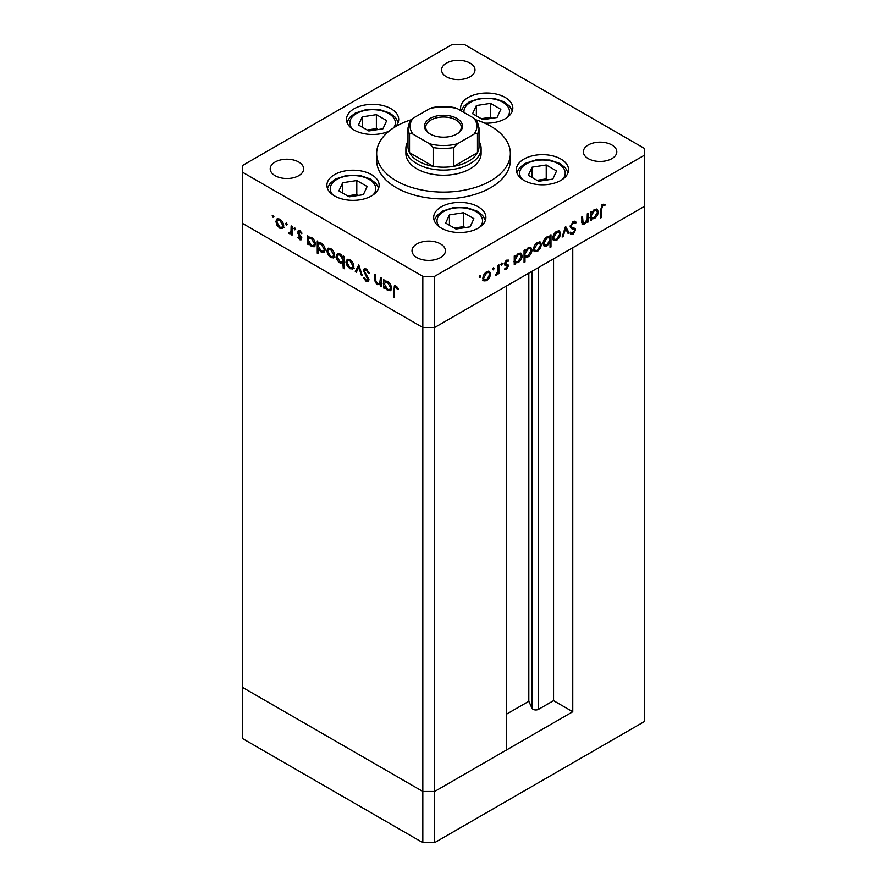<?xml version="1.0" encoding="UTF-8"?>
<svg xmlns="http://www.w3.org/2000/svg" width="887" height="887" viewBox="0 0 887 887"><rect width="100%" height="100%" fill="white"/><g stroke="black" fill="none" stroke-linecap="round" stroke-linejoin="round"><path stroke-width="1.33" d="M572.758 711.729L434.641 791.481L422.822 791.481L242.594 687.425L242.594 223.457L422.822 327.503L242.594 223.457L242.594 172.278L422.822 276.334L434.641 276.334L434.641 327.503L422.822 327.503L434.641 327.503L434.641 791.481L506.277 750.114L506.277 286.146L434.641 327.503L644.405 206.394L572.758 247.761L572.758 711.729L553.555 700.641L538.586 709.29A3.903 2.251 180 0 1 533.065 709.29A3.903 2.251 180 0 1 532.056 708.281L528.818 701.284L506.277 714.29M434.641 276.334L644.405 155.225L644.405 721.541L434.641 842.65L422.822 842.65L242.594 738.594L242.594 687.425L422.822 791.481L422.822 842.65M422.822 276.334L422.822 791.481L434.641 791.481L434.641 842.65M528.818 701.284L528.818 273.129M553.555 700.641L553.555 258.849M405.891 148.406L405.891 153.518A37.609 21.709 0 0 0 416.912 168.874A37.609 21.709 0 0 0 457.892 173.575A37.609 21.709 0 0 0 481.109 153.518L481.109 148.406A37.609 21.709 180 0 1 457.892 168.463A37.609 21.709 180 0 1 416.912 163.751A37.609 21.709 180 0 1 405.891 148.406A37.609 21.709 180 0 1 407.987 141.266M410.836 119.845A66.858 38.596 0 0 0 376.642 153.518A66.858 38.596 0 0 0 396.223 180.815A66.858 38.596 0 0 0 469.079 189.175A66.858 38.596 0 0 0 510.358 153.518A66.858 38.596 0 0 0 490.777 126.231A66.858 38.596 0 0 0 476.164 119.845M376.642 153.518L376.642 160.336A66.858 38.596 0 0 0 396.223 187.634A66.858 38.596 0 0 0 469.079 196.005A66.858 38.596 0 0 0 510.358 160.336L510.358 153.518M560.917 159.072A26.111 15.079 0 0 0 532.455 155.813A26.111 15.079 0 0 0 516.334 169.739A26.111 15.079 0 0 0 523.984 180.394A26.111 15.079 0 0 0 552.446 183.664A26.111 15.079 0 0 0 568.567 169.739A26.111 15.079 0 0 0 560.917 159.072M478.237 206.804A26.111 15.079 0 0 0 449.787 203.544A26.111 15.079 0 0 0 433.665 217.47A26.111 15.079 0 0 0 441.316 228.125A26.111 15.079 0 0 0 469.766 231.396A26.111 15.079 0 0 0 485.888 217.47A26.111 15.079 0 0 0 478.237 206.804M371.476 174.628A26.111 15.079 0 0 0 343.014 171.357A26.111 15.079 0 0 0 326.893 185.294A26.111 15.079 0 0 0 334.543 195.949A26.111 15.079 0 0 0 363.005 199.22A26.111 15.079 0 0 0 379.126 185.294A26.111 15.079 0 0 0 371.476 174.628M395.48 126.664A26.111 15.079 0 0 0 398.707 119.401A26.111 15.079 0 0 0 391.056 108.746A26.111 15.079 0 0 0 362.595 105.475A26.111 15.079 0 0 0 346.473 119.401A26.111 15.079 0 0 0 354.124 130.067A26.111 15.079 0 0 0 389.094 131.088M484.723 123.127A26.111 15.079 0 0 0 512.83 108.103A26.111 15.079 0 0 0 505.18 97.437A26.111 15.079 0 0 0 476.718 94.166A26.111 15.079 0 0 0 460.597 108.103A26.111 15.079 0 0 0 461.007 110.753M275.092 175.693A16.709 9.646 180 0 1 270.202 168.874A16.709 9.646 180 0 1 280.514 159.959A16.709 9.646 180 0 1 298.731 162.044A16.709 9.646 180 0 1 303.631 168.874A16.709 9.646 180 0 1 293.309 177.788A16.709 9.646 180 0 1 275.092 175.693M588.269 158.64A16.709 9.646 180 0 1 583.369 151.81A16.709 9.646 180 0 1 593.691 142.896A16.709 9.646 180 0 1 611.908 144.991A16.709 9.646 180 0 1 616.798 151.81A16.709 9.646 180 0 1 606.486 160.724A16.709 9.646 180 0 1 588.269 158.64M440.551 243.925A16.709 9.646 0 0 0 422.334 241.829A16.709 9.646 0 0 0 412.012 250.744A16.709 9.646 0 0 0 416.912 257.574A16.709 9.646 0 0 0 435.129 259.658A16.709 9.646 0 0 0 445.44 250.744A16.709 9.646 0 0 0 440.551 243.925M470.088 63.11A16.709 9.646 0 0 0 451.871 61.026A16.709 9.646 0 0 0 441.56 69.94A16.709 9.646 0 0 0 446.449 76.759A16.709 9.646 0 0 0 464.666 78.854A16.709 9.646 0 0 0 474.988 69.94A16.709 9.646 0 0 0 470.088 63.11M644.405 155.225L644.405 148.406L464.178 44.35L452.359 44.35L242.594 165.459L242.594 172.278M381.421 284.095L377.618 284.705C375.534 283.108 374.591 281.09 374.791 278.651L374.791 274.194L375.722 274.726L375.822 280.88L377.773 283.718L379.669 283.873L380.49 277.476L381.421 278.019L381.421 286.745L380.057 284.96M363.393 270.535L364.213 268.783L366.342 269.005L369.491 273.429L368.615 273.529L366.342 270.236L364.801 270.036L364.313 271.089L368.249 278.052L368.826 280.203L368.138 281.744L366.276 281.523L363.526 277.908L364.357 277.664L366.375 280.359L367.894 279.715L363.393 270.535L364.867 269.681L365.078 268.584M368.704 281.024L367.528 280.525L368.704 279.261M358.747 264.925L362.328 275.724L361.319 275.136L358.814 267.342L356.308 272.242L355.299 271.666L358.747 264.925M352.804 268.927L349.933 268.717L347.061 265.623L346.019 261.92L347.205 259.348L349.933 259.68C352.316 261.288 353.625 263.539 353.846 266.433L352.638 269.038M333.59 257.829L330.707 257.618L327.835 254.525L326.793 250.821L327.979 248.249L330.707 248.582C333.091 250.189 334.399 252.44 334.621 255.334L333.412 257.94M308.964 237.006L311.459 237.472C313.854 239.113 315.173 241.386 315.395 244.291L314.275 246.763L311.426 246.486L308.366 242.949L308.366 244.568L307.445 244.036L307.445 235.31L308.687 237.139M273.041 215.297L273.906 216.783L273.041 217.282L272.176 215.785L273.041 215.297M273.906 216.783L273.041 217.282L273.906 216.783M282.676 228.447L279.793 228.225L276.921 225.132L275.89 221.428L277.077 218.867L279.793 219.189C282.188 220.796 283.496 223.047 283.707 225.941L282.51 228.547M286.434 223.025L287.288 224.511L286.434 225.01L285.57 223.524L286.434 223.025M287.288 224.511L286.434 225.01L287.288 224.511M292.067 232.793L289.295 233.702L288.486 232.937L290.969 231.729L291.136 225.897L292.067 226.429L292.067 235.155L291.136 234.623L291.136 233.336L290.637 233.791M289.472 232.738L291.834 231.906M294.783 227.848L295.648 229.334L294.783 229.833L293.919 228.347L294.783 227.848M295.648 229.334L294.783 229.833L295.648 229.334M301.613 238.525L301.026 239.878L299.695 239.712L297.766 237.361L298.398 236.973L299.695 238.647L300.682 238.038L297.988 233.558L298.276 230.587L299.85 230.764L302.012 233.192L301.392 233.647L299.895 231.873L298.564 232.505L301.613 238.525M299.695 238.647L301.48 237.583M300.693 231.407L298.564 232.505M318.777 242.672L321.271 243.138C323.666 244.779 324.986 247.052 325.207 249.946L324.088 252.429L321.238 252.152L318.178 248.548L318.178 253.749L317.258 253.216L317.258 240.976L318.5 242.805M344.167 262.574L340.153 263.073C337.759 261.432 336.439 259.159 336.206 256.265L337.337 253.782L340.187 254.059L343.236 257.585L343.236 255.977L344.167 256.509L344.167 268.75L343.236 268.218L342.903 263.35M385.069 280.946L387.552 281.401C389.958 283.053 391.267 285.315 391.489 288.22L390.369 290.703L387.519 290.426L384.47 286.889L384.47 288.508L383.539 287.965L383.539 279.239L384.781 281.068M396.899 286.811L395.979 287.344C394.77 287.078 394.294 287.832 394.538 289.594L394.538 297.533L393.617 297.001L394.327 285.913L396.023 286.146L398.518 288.962L397.975 289.561L395.025 287.255L396.5 286.401M581.606 221.961L584.588 223.147L587.161 219.355L587.305 213.778L588.236 213.246L588.236 221.972L587.305 222.504L587.305 220.93L584.433 224.311L582.46 224.555L581.606 217.071L582.526 216.528L583.147 223.391L581.672 222.537M575.43 223.546L573.157 222.859L571.128 226.052L571.505 227.017L575.064 228.491L575.641 229.977L573.091 234.235L570.33 233.802L571.173 232.582L573.19 232.948L574.709 230.553L574.022 229.411L571.25 228.502L570.197 226.573L573.157 221.639L575.341 221.428L576.295 222.437L575.43 223.546L572.88 221.805M571.505 227.017L570.208 226.318L571.505 227.017M571.062 234.39L570.33 233.802L571.616 233.381L573.091 234.235M571.173 232.582L570.319 232.194M572.692 228.635L571.161 228.17L572.636 229.023M565.562 226.329L569.144 232.993L568.135 233.569L565.629 228.669L563.123 236.463L562.114 237.051L565.562 226.329M560.662 233.503L559.619 237.195L556.737 240.299L553.865 240.521L552.834 238.015C553.056 235.133 554.353 232.882 556.737 231.274L559.475 230.93L560.662 233.503L559.497 232.837M541.436 244.601L540.394 248.293L537.522 251.398L534.65 251.62L533.608 249.114C533.83 246.22 535.138 243.98 537.522 242.373L540.25 242.029L541.436 244.601L540.283 243.936M514.26 261.987L515.181 262.53L515.181 264.138L514.26 264.681L514.26 255.955L515.181 255.412L515.181 256.92L518.274 253.482L521.068 253.205L522.21 255.744C521.966 258.638 520.636 260.9 518.241 262.53L515.624 262.874M479.989 275.58L480.843 276.079L479.989 277.576L479.124 277.077L479.989 275.58L480.843 276.079L479.989 275.58M479.989 277.576L479.124 277.077L479.989 277.576M490.655 273.917L489.624 277.609L486.741 280.713L483.87 280.935L482.838 278.429C483.06 275.535 484.357 273.296 486.741 271.677L489.48 271.344L490.655 273.917L489.502 273.251M493.372 267.852L494.236 268.351L493.372 269.848L492.518 269.349L493.372 267.852L494.236 268.351L493.372 267.852M493.372 269.848L492.518 269.349L493.372 269.848M497.951 265.368L498.882 264.825L498.882 273.551L497.951 274.094L497.951 272.808L495.301 275.48L497.784 271.389L497.951 265.368M501.598 263.106L502.452 263.605L501.598 265.102L500.734 264.603L501.598 263.106L502.452 263.605L501.598 263.106M501.598 265.102L500.734 264.603L501.598 265.102M508.207 261.277L506.71 261.233L505.368 263.406L508.074 264.769L508.417 265.912L506.51 269.304L504.581 269.171L505.213 268.062L506.51 268.229L507.497 266.488L504.803 265.124L504.448 263.982L506.654 260.179L508.816 260.113L508.207 261.277L506.488 260.29M505.213 268.062L506.51 268.229M507.242 265.845L504.559 264.703M504.492 263.428L507.519 264.437M524.062 256.254L524.993 256.786L524.993 261.998L524.062 262.53L524.062 250.289L524.993 249.746L524.993 251.265L528.075 247.817L530.881 247.54L532.023 250.079C531.768 252.983 530.448 255.234 528.053 256.864L525.459 257.152M549.153 236.374L550.051 236.896L550.051 235.288L550.982 234.745L550.982 246.996L550.051 247.528L550.051 242.428L546.969 245.943L544.163 246.22L543.021 243.692C543.265 240.787 544.596 238.525 547.002 236.896L549.618 236.563M590.354 218.058L591.285 218.59L591.285 220.209L590.354 220.741L590.354 212.015L591.285 211.483L591.285 212.991L594.368 209.543L597.162 209.265L598.304 211.816C598.06 214.709 596.74 216.971 594.334 218.59L591.729 218.934M602.783 205.762L601.353 209.665L601.353 217.603L600.432 218.135L600.432 210.075L602.838 204.498L605.333 204.442L604.79 205.673L601.885 205.241M488.959 277.221L489.624 277.609M485.577 280.048L486.741 280.713M485.267 279.86L482.395 280.081M488.67 271.1L489.169 272.752M482.927 277.398L484.646 279.837L486.752 279.638L489.735 274.438L488.87 272.509L487.052 271.522M482.85 278.74L484.646 279.837M485.899 272.265L486.752 272.752L483.759 277.886M488.87 272.509L486.752 272.752M497.951 273.019L498.882 273.551M495.511 274.97L496.11 275.314M505.202 268.085L506.51 269.304M505.756 264.991L506.998 265.701M506.932 260.035L507.918 261.111M505.9 260.756L506.71 261.233M504.592 262.951L505.368 263.406M506.599 263.916L508.417 265.912M506.943 265.058L506.898 265.634M514.26 263.605L515.181 264.138M514.26 256.387L515.181 256.92M520.237 252.939L520.724 254.624M521.024 255.057L522.21 255.744M517.132 261.887L518.241 262.53M516.766 261.676L513.706 261.676M514.26 259.226L516.046 261.709L518.23 261.465L521.279 256.265L520.381 254.347L518.529 253.338M514.26 260.623L516.046 261.709M517.398 254.081L518.241 254.569L515.181 259.758M520.381 254.347L518.241 254.569M524.062 261.465L524.993 261.998M524.062 250.722L524.993 251.265M530.038 247.273L530.537 248.959M530.836 249.402L532.023 250.079M526.945 256.221L528.053 256.864M526.224 256.199L524.483 256.498M524.062 253.56L525.847 256.044L528.042 255.8L531.091 250.611L530.193 248.682L528.33 247.684M524.062 254.957L525.847 256.044M527.211 248.415L528.042 248.903L524.993 254.092M530.193 248.682L528.042 248.903M539.728 247.905L540.394 248.293M536.358 250.733L537.522 251.398M536.036 250.544L533.165 250.766M539.44 241.796L539.95 243.437M533.697 248.083L535.415 250.522L537.522 250.322L540.505 245.122L539.64 243.193L537.832 242.206M533.619 249.424L535.415 250.522M536.668 242.949L537.522 243.437L534.539 248.571M539.64 243.193L537.522 243.437M549.496 236.585L549.496 237.949M550.051 246.464L550.982 246.996M549.463 242.084L550.051 242.428M545.804 245.267L546.969 245.943M545.228 245.233L543.52 245.632M543.032 243.958L544.851 245.078L546.991 244.856L550.051 239.667L549.208 237.727L547.002 237.96L543.953 243.149L544.851 245.078M549.208 237.727L547.346 236.707M546.159 237.472L547.002 237.96M543.11 242.661L543.953 243.149M558.954 236.807L559.619 237.195M555.584 239.634L556.737 240.299M555.262 239.446L552.39 239.667M558.666 230.698L559.165 232.339M552.923 236.984L554.641 239.423L556.748 239.224L559.73 234.035L558.865 232.095L557.047 231.108M552.845 238.326L554.641 239.423M555.894 231.851L556.748 232.339L553.765 237.472M558.865 232.095L556.748 232.339M565.23 227.371L567.669 232.139L569.144 232.993M564.941 228.269L565.629 228.669M562.425 236.064L563.123 236.463M574.565 221.218L576.295 222.437M574.82 221.584L574.122 222.471M572.226 222.327L573.157 222.859M570.319 225.586L571.128 226.052M573.579 227.637L575.641 229.977M586.75 220.586L587.305 220.93M587.305 221.428L588.236 221.972M583.103 223.369L584.433 224.311M582.947 223.469L581.883 223.857M590.354 219.677L591.285 220.209M590.354 212.459L591.285 212.991M596.33 208.999L596.818 210.685M597.128 211.128L598.304 211.816M593.226 217.958L594.334 218.59M592.86 217.747L589.8 217.736M590.354 215.286L592.139 217.781L594.323 217.526L597.383 212.337L596.474 210.407L594.623 209.41M590.354 216.683L592.139 217.781M593.492 210.152L594.334 210.64L591.285 215.829M596.474 210.407L594.334 210.64M600.432 217.071L601.353 217.603M603.592 204.187L603.304 204.819L604.79 205.673M603.304 204.819L601.985 204.686M602.306 204.864L603.47 205.54M284.15 227.593L281.279 227.371M280.946 227.56L279.793 228.225M277.598 224.744L276.921 225.132M277.043 220.763L275.89 221.428M277.376 220.264L277.886 218.623M279.494 219.034L277.686 220.02L276.822 221.961L279.804 227.161L281.911 227.349L282.787 225.398L279.804 220.264L277.686 220.02M281.911 227.349L283.707 226.252M280.647 219.776L279.804 220.264M283.629 224.921L282.787 225.398M292.067 234.079L291.136 234.623M291.568 233.081L289.295 233.702M290.77 232.86L289.96 232.084M289.206 232.527L288.486 232.937M290.947 231.884L292.444 230.875M292.067 231.097L290.969 231.729M301.569 239.046L299.695 239.712M298.398 236.984L297.766 237.361M301.125 236.696L300.427 237.095M300.061 235.166L299.34 235.576M298.675 233.159L297.988 233.558M299.141 231.629L297.633 232.006M299.107 231.163L299.196 230.487M308.366 243.493L307.445 244.036M308.92 238.481L308.92 237.04M314.907 246.187L313.222 245.799M312.568 245.832L311.426 246.486M308.953 242.617L308.366 242.949M311.071 237.272L309.186 238.27L308.366 240.189L311.415 245.411L313.588 245.644L314.464 243.737L311.426 238.525L309.186 238.27M313.588 245.644L315.384 244.546M312.268 238.038L311.426 238.525M315.306 243.249L314.464 243.737M318.178 252.684L317.258 253.216M318.732 244.147L318.732 242.694M324.72 251.853L323.023 251.464M322.38 251.487L321.238 252.152M318.743 248.216L318.178 248.548M320.883 242.938L318.998 243.936L318.178 245.854L321.227 251.076L323.4 251.309L324.276 249.402L321.238 244.191L318.998 243.936M323.4 251.309L325.196 250.201M322.081 243.703L321.238 244.191M325.119 248.914L324.276 249.402M335.064 256.986L332.181 256.764M331.86 256.953L330.707 257.618M328.5 254.137L327.835 254.525M327.957 250.156L326.793 250.821M328.29 249.657L328.789 248.016M330.407 248.427L328.589 249.413L327.724 251.354L330.707 256.543L332.813 256.742L333.689 254.791L330.707 249.657L328.589 249.413M332.813 256.742L334.61 255.644M331.561 249.169L330.707 249.657M334.532 254.303L333.689 254.791M344.167 267.686L343.236 268.218M344.71 262.264L341.628 262.219M341.273 262.419L340.153 263.073M337.393 255.578L336.206 256.265M337.692 255.146L338.18 253.505M344.167 257.152L343.236 257.585M344.167 259.813L343.236 260.357L340.187 255.134L338.025 254.891L337.138 256.798L340.176 262.009L342.415 262.253L344.167 261.199M339.865 253.893L338.025 254.891M341.04 254.647L340.187 255.134M342.415 262.253L343.236 260.357M354.29 268.085L351.407 267.863M351.075 268.051L349.933 268.717M347.726 265.235L347.061 265.623M347.172 261.255L346.019 261.92M347.504 260.745L348.014 259.104M349.622 259.525L347.815 260.512L346.95 262.452L349.933 267.641L352.039 267.841L352.915 265.889L349.933 260.756L347.815 260.512M352.039 267.841L353.835 266.743M350.786 260.268L349.933 260.756M353.758 265.401L352.915 265.889M362.018 274.737L361.319 275.136M359.501 266.943L358.814 267.342M356.984 270.923L355.299 271.666M356.774 270.812L359.213 266.045M369.358 273.096L368.615 273.529M367.262 269.692L366.342 270.236M366.486 269.094L364.801 270.036M367.75 280.669L366.276 281.523M367.872 277.398L367.218 277.786M366.508 275.391L365.821 275.79M381.421 285.669L380.49 286.202M381.964 283.785L379.093 283.851M378.716 284.062L377.618 284.705M379.669 283.873L381.421 282.798M381.421 282.277L380.346 282.898M384.47 287.432L383.539 287.965M385.013 282.421L385.013 280.968M391.001 290.116L389.315 289.739M388.672 289.761L387.519 290.426M385.058 286.545L384.47 286.889M387.175 281.201L385.291 282.21L384.47 284.117L387.508 289.339L389.692 289.583L390.568 287.676L387.519 282.454L385.291 282.21M389.692 289.583L391.489 288.475M388.373 281.966L387.519 282.454M391.411 287.188L390.568 287.676M394.538 296.458L393.617 297.001M395.103 287.2L395.269 285.825M397.476 287.432L396.655 287.898M430.062 133.981L430.062 133.981A19.015 10.977 180 0 1 430.062 118.459A19.015 10.977 180 0 1 456.938 118.47A19.015 10.977 180 0 1 456.938 133.981A19.015 10.977 180 0 1 430.062 133.981M456.483 134.247A17.762 10.256 0 0 0 461.262 127.251A17.762 10.256 0 0 0 456.051 120A17.762 10.256 0 0 0 436.703 117.783A17.762 10.256 0 0 0 425.738 127.251A17.762 10.256 0 0 0 430.517 134.247M413.12 134.27C411.513 133.117 410.315 132.995 409.528 133.904A35.513 20.501 180 0 1 407.987 127.928L407.987 146.699A35.513 20.501 0 0 0 409.528 152.664A35.513 20.501 0 0 0 418.387 161.19A35.513 20.501 0 0 0 433.155 166.312A35.513 20.501 0 0 0 453.845 166.312A35.513 20.501 0 0 0 477.472 152.664A35.513 20.501 0 0 0 479.013 146.699L479.013 127.928A35.513 20.501 180 0 1 477.472 133.904C476.674 132.995 475.476 133.117 473.88 134.27A33.429 19.303 0 0 0 473.88 118.182L457.437 108.68A33.429 19.303 0 0 0 429.563 108.68L413.12 118.182A33.429 19.303 0 0 0 413.12 134.27L429.563 143.772A33.429 19.303 0 0 0 457.437 143.772L473.88 134.27M479.013 141.266A37.609 21.709 180 0 1 481.109 148.406M409.528 133.904L409.528 152.664L433.155 166.312L433.155 147.552L429.563 143.772M457.437 143.772L453.845 147.552L453.845 166.312L477.472 152.664L477.472 133.904M429.563 108.68L431.847 107.704C439.619 106.163 447.381 106.163 455.153 107.704L457.437 108.68M473.88 118.182L477.472 121.962M409.528 121.962L413.12 118.182M556.57 170.969L546.237 164.993L532.111 167.177L528.319 175.338L538.664 181.303L552.789 179.119L556.57 170.969M532.111 177.522L532.111 167.177M547.9 179.873L546.237 178.908L537.001 180.338M546.237 178.908L546.237 164.993M473.902 218.69L463.557 212.725L449.432 214.909L445.651 223.069L455.996 229.034L470.121 226.85L473.902 218.69M449.432 225.254L449.432 214.909M465.231 227.604L463.557 226.64L454.321 228.07M463.557 226.64L463.557 212.725M500.845 109.323L490.5 103.358L476.374 105.542L472.594 113.691L482.927 119.667L497.053 117.483L500.845 109.323M476.374 115.875L476.374 105.542M492.174 118.237L490.5 117.272L481.264 118.703M490.5 117.272L490.5 103.358M386.721 120.632L376.376 114.656L362.251 116.84L358.47 125L368.804 130.966L382.929 128.781L386.721 120.632M362.251 127.185L362.251 116.84M378.039 129.546L376.376 128.582L367.14 130.012M376.376 128.582L376.376 114.656M367.14 186.514L356.796 180.549L342.67 182.733L338.889 190.893L349.223 196.859L363.348 194.674L367.14 186.514M342.67 193.078L342.67 182.733M358.459 195.428L356.796 194.464L347.56 195.894M356.796 194.464L356.796 180.549M532.056 708.281L532.056 271.256M538.586 709.29L538.586 267.497M581.606 220.098L582.526 220.641M600.444 209.132L601.353 209.665M292.067 228.292L291.136 228.824M375.722 278.108L374.791 278.651M381.421 280.104L380.49 280.636M394.582 288.375L393.617 288.94M453.845 147.552A35.513 20.501 180 0 1 433.155 147.552M562.458 179.429A22.774 13.15 0 0 0 560.329 165.015A22.774 13.15 0 0 0 536.557 160.447A22.774 13.15 0 0 0 522.443 179.429M479.789 227.161A22.774 13.15 0 0 0 477.661 212.747A22.774 13.15 0 0 0 453.878 208.179A22.774 13.15 0 0 0 439.764 227.161M506.721 117.783A22.774 13.15 0 0 0 504.603 103.369A22.774 13.15 0 0 0 480.821 98.812A22.774 13.15 0 0 0 464.012 112.483M393.673 127.783A22.774 13.15 0 0 0 389.67 114.124A22.774 13.15 0 0 0 366.697 110.121A22.774 13.15 0 0 0 352.582 129.092M373.017 194.985A22.774 13.15 0 0 0 370.899 180.571A22.774 13.15 0 0 0 347.116 176.003A22.774 13.15 0 0 0 333.002 194.985M507.131 265.767L505.657 264.914M505.701 264.138L504.226 263.284M300.36 238.703L301.846 237.849M298.908 231.762L300.383 230.908M367.54 280.514L369.014 279.66M409.772 121.153L407.987 127.928M477.228 121.153L479.013 127.928M568.079 172.632L565.329 167.798L559.719 163.408L549.829 160.037L536.047 159.882L525.082 163.463L519.594 167.765L516.822 172.632M485.4 220.364L482.661 215.53L477.051 211.139L467.15 207.769L453.368 207.602L442.413 211.184L436.925 215.497L434.153 220.364M512.342 110.997L509.604 106.163L503.982 101.761L494.092 98.402L480.31 98.235L469.345 101.817L463.868 106.118L461.14 110.82M398.219 122.295L395.48 117.461L389.859 113.07L379.969 109.7L366.187 109.544L355.221 113.126L349.744 117.428L346.961 122.295M378.638 188.188L375.9 183.354L370.278 178.963L360.388 175.593L346.606 175.426L335.641 179.008L330.164 183.31L327.381 188.188"/></g></svg>
